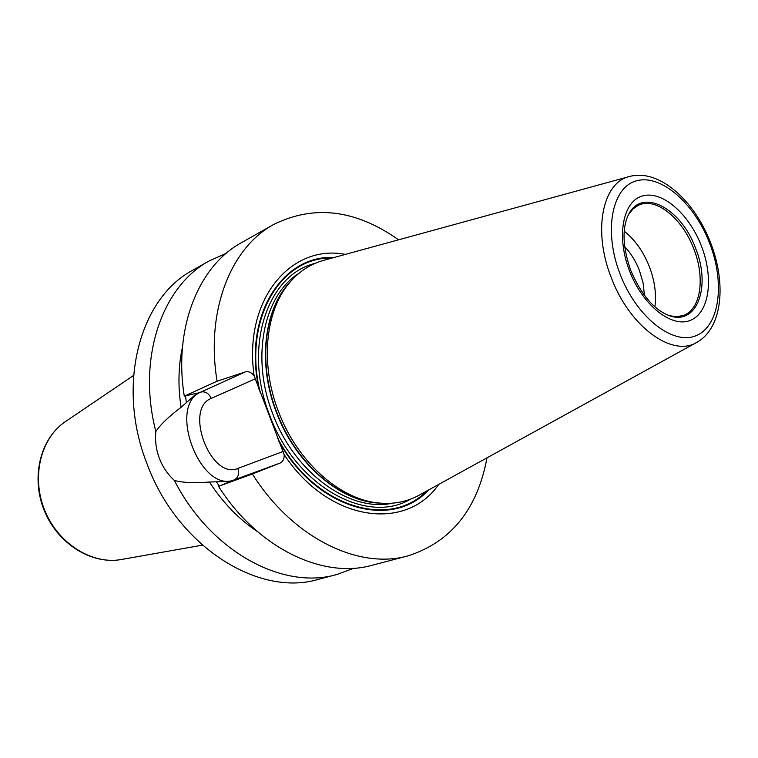 <?xml version="1.0" encoding="UTF-8"?>
<svg xmlns="http://www.w3.org/2000/svg" width="758" height="758" viewBox="0 0 758 758"><rect width="100%" height="100%" fill="white"/><g stroke="black" fill="none" stroke-linecap="round" stroke-linejoin="round"><path stroke-width="1.14" d="M353.939 568.216L336.58 574.573C282.876 590.283 210.497 551.597 174.416 480.458C167.755 474.404 162.724 467.013 159.351 458.287C156.091 449.513 154.926 440.587 155.854 431.52C136.81 358.202 162.174 286.003 209.322 260.866L226.206 253.333M336.58 574.573L318.332 579.358C258.696 597.437 176.984 546.347 146.863 463.413C115.917 384.751 139.927 297.761 192.902 270.142L209.322 260.866M408.05 555.86L372.235 565.241C323.145 579.245 257.824 548.479 218.541 486.352L252.386 473.987C292.569 538.047 358.761 569.959 408.05 555.86C451.067 541.961 477.388 509.281 487.006 457.832M398.566 239.812C355.824 209.606 314.182 204.499 273.629 224.501L241.404 242.721C198.7 265.831 173.269 327.844 184.289 396.188L217.082 381.198L245.213 371.951C248.501 371.117 251.466 372.386 254.129 375.741L284.155 454.573C328.413 521.921 406.042 532.031 438.702 484.419M273.629 224.501C230.735 247.676 205.446 310.969 217.082 381.198M345.392 254.394C290.892 243.65 243.138 299.751 254.129 375.741M252.386 473.987L279.948 463.129C282.99 461.669 284.402 458.817 284.155 454.573M218.541 486.352L230.726 481.283L209.445 482.041C194.105 483.187 182.432 482.666 174.416 480.458M155.854 431.52C160.402 424.603 168.807 416.54 181.067 407.321L197.194 393.089L184.289 396.188M257.35 531.5C238.893 519.268 222.928 502.781 209.445 482.041M181.067 407.321C177.855 386.04 178.329 365.915 182.498 346.965M696.251 342.663L419.885 494.775C407.368 501.862 393.374 504.572 377.901 502.905C339.347 499.124 296.984 461.328 278.432 411.433C260.079 364.266 265.167 311.69 288.902 283.483C298.841 271.516 310.761 263.708 324.68 260.07L628.922 176.671M628.657 214.362L633.129 208.81L638.624 205.172C655.897 196.815 682.446 218.465 693.741 248.766C705.376 277.722 700.885 309.596 683.356 315.451L676.885 316.664L669.807 315.802M654.884 306.819C656.58 294.265 654.751 280.896 649.388 266.712C643.343 251.514 634.948 239.68 624.213 231.199M624.677 246.653C630.855 253.219 635.773 261.15 639.43 270.454L643.116 283.047L644.452 295.412M121.773 559.432L121.072 559.556C91.936 564.786 58.11 543.638 44.703 510.305C31.097 477.047 40.629 438.314 65.179 421.77L65.766 421.372M334.202 257.464C282.061 254.546 242.446 316.702 259.141 389.735M278.603 440.815C316.266 509.547 391.933 530.107 428.535 490.019M277.352 437.679C313.641 506.969 389.167 529.795 426.612 491.07M332.08 258.042C280.28 256.64 242.238 320.283 260.297 392.909M255.455 378.744L211.217 398.405C183.701 408.932 210.771 480.212 237.851 468.435L283.16 451.465M245.213 371.951L200.955 392.047C166.921 405.426 200.576 494.112 234.326 479.823L279.948 463.129M229.807 481.595L234.326 479.823C238.268 477.654 239.443 473.864 237.851 468.435M216.665 482.23L219.289 486.039M185.568 395.875L186.316 402.337M211.217 398.405C208.801 393.288 205.38 391.166 200.955 392.047L196.35 393.573M314.864 263.462C267.328 274.803 242.693 347.486 269.573 415.014C295.317 486.03 366.938 525.341 410.485 499.181M299.164 273.136C263.831 294.976 250.547 357.397 272.757 413.802C294.549 473.21 350.187 512.673 392.483 503.179M380.184 503.141C340.693 502.232 295.573 464.086 276.386 412.314C257.256 363.3 264.04 308.658 290.371 281.73M288.902 283.483L287.121 285.567C263.594 313.509 258.554 365.527 276.698 412.181C295.051 461.518 336.978 498.906 375.182 502.658L377.901 502.905M378.479 502.971L375.182 502.658L378.479 502.971M629.898 176.396C602.61 181.901 592.443 230.584 611.299 277.655C629.614 327.011 672.896 357.947 697.142 342.171C722.895 327.503 726.297 282.62 710.568 242.712C694.707 201.116 659.659 168.674 629.898 176.396M709.564 243.015C725.084 282.563 719.844 325.589 696.526 335.481C673.483 346.018 636.72 317.678 620.158 274.273C603.235 231.001 611.952 186.961 636.625 180.792C661.071 173.98 694.356 203.362 709.564 243.015M701.358 245.886C689.041 213.747 662.037 190.201 642.5 195.962C622.782 201.211 616.074 236.543 629.557 270.994C642.746 305.54 671.995 328.422 690.633 320.255C709.479 312.599 713.941 277.93 701.358 245.886M695.503 248.084C680.978 207.739 641.192 186.866 628.164 215.3C621.892 229.087 622.782 247.525 630.827 270.597C641.097 294.511 653.756 309.463 668.802 315.47C697.038 326.395 711.44 286.533 695.503 248.084M133.541 375.466L65.179 421.77C40.174 438.692 30.718 477.464 44.239 510.494C57.551 543.609 91.348 564.833 121.072 559.556L202.377 545.154"/></g></svg>
